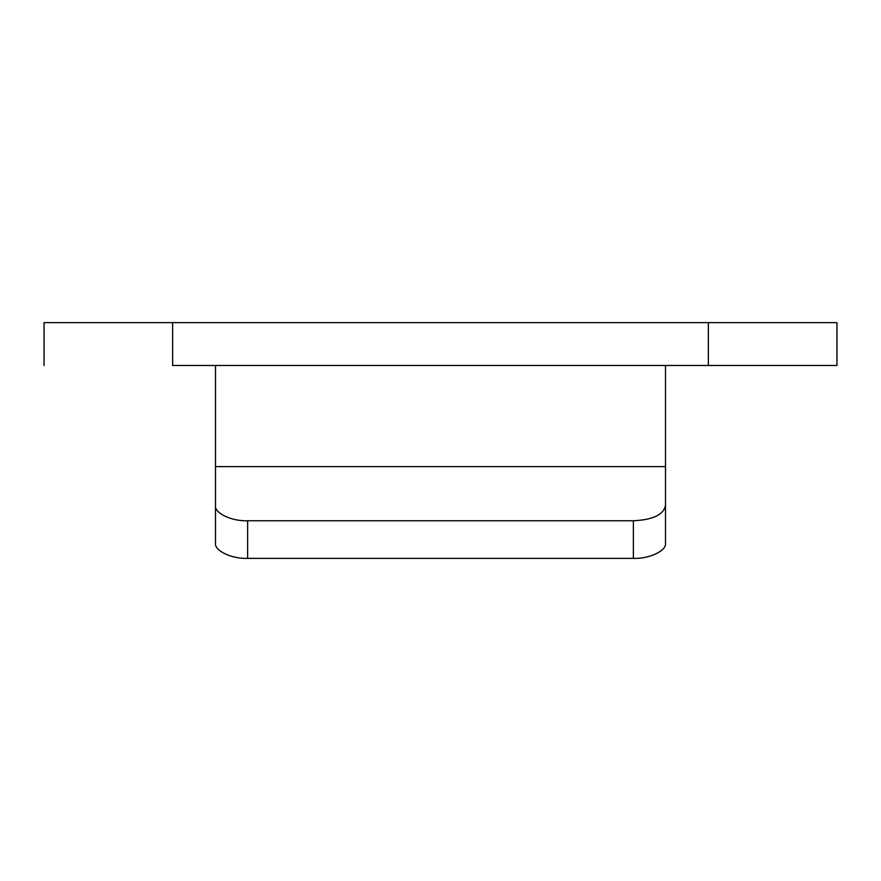 <?xml version="1.0" encoding="UTF-8"?>
<svg xmlns="http://www.w3.org/2000/svg" width="881" height="881" viewBox="0 0 881 881"><rect width="100%" height="100%" fill="white"/><g stroke="black" fill="none" stroke-linecap="round" stroke-linejoin="round"><path stroke-width="1.32" d="M247.627 558.367C231.725 559.05 214.05 550.614 215.493 543.026L215.493 505.419C214.05 513.006 231.725 521.442 247.627 520.759L247.627 558.367L633.373 558.367L633.373 520.759C652.887 519.845 663.602 514.735 665.507 505.419L665.507 543.026C666.95 550.614 649.275 559.05 633.373 558.367M172.632 365.494L836.95 365.494L708.368 365.494L708.368 322.633L836.95 322.633L44.05 322.633L172.632 322.633L172.632 365.494M633.373 520.759L247.627 520.759M665.507 505.419L665.507 466.633L215.493 466.633L215.493 365.494M215.493 505.419L215.493 466.633M665.507 466.633L665.507 365.494M44.05 365.494L44.05 322.633M836.95 365.494L836.95 322.633"/></g></svg>
